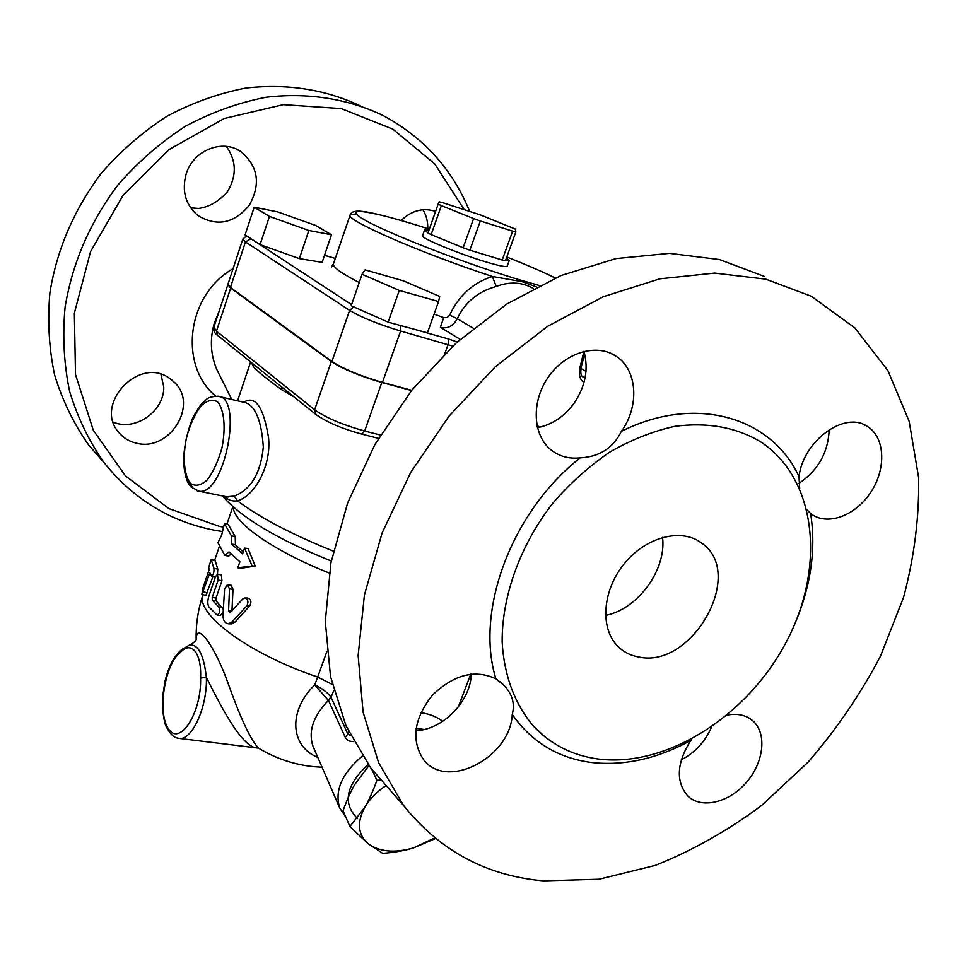 <?xml version="1.0" encoding="UTF-8"?>
<svg xmlns="http://www.w3.org/2000/svg" width="967" height="967" viewBox="0 0 967 967"><rect width="100%" height="100%" fill="white"/><g stroke="black" fill="none" stroke-linecap="round" stroke-linejoin="round"><path stroke-width="1.45" d="M681.288 759.82C694.995 752.701 705.064 741.822 711.47 727.172L711.531 727.015M415.786 730.738C442.862 729.734 470.699 701.208 471.255 674.072M537.422 427.668C552.145 424.767 564.462 416.487 574.362 402.84C585.567 385.942 588.746 368.778 583.899 351.347M798.911 483.415C818.106 470.397 828.211 452.483 829.215 429.662M217.466 370.953L219.582 375.123L217.478 370.965C210.649 355.916 209.561 340.094 214.215 323.474L219.025 311.483M223.546 527.112L219.4 526.374L168.814 508.557L125.505 475.933L93.303 430.23L75.511 374.555L74.35 313.235L90.56 251.589L123.099 195.274L169.104 149.534L224.235 118.506L283.355 104.654L341.17 108.582L392.892 129.167L434.751 163.919L464.112 209.464M136.698 443.249C129.481 441.653 123.546 438.099 118.905 432.587C93.424 404.931 138.414 356.061 169.044 377.988L174.785 382.69C198.67 405.318 169.298 451.831 136.698 443.249M186.111 174.145C192.953 150.489 222.35 138.559 240.783 151.553C258.213 166.155 261.042 184.068 249.268 205.306C233.966 223.619 216.765 226.979 197.679 215.363C185.507 204.774 181.651 191.031 186.111 174.145M401.172 220.464C411.217 210.915 422.12 207.724 433.857 210.879L435.561 211.483M469.575 211.205C452.29 168.947 423.268 136.951 382.533 115.242C347.528 98.67 307.421 92.24 265.925 97.28C238.233 102.707 211.374 112.377 185.374 126.29C160.353 142.475 137.858 162.057 117.901 185.023C90.004 222.144 72.392 262.867 65.079 307.192C62.42 336.226 63.943 364.329 69.66 391.526C77.638 417.708 89.157 441.46 104.194 462.806C133.47 499.177 170.301 521.66 214.71 530.254L222.483 531.572M360.353 105.874C325.311 89.375 287.151 83.428 245.896 88.045C218.772 93.279 192.506 102.659 167.086 116.185C142.645 131.935 120.694 151.009 101.233 173.383C74.048 209.561 56.944 249.305 49.921 292.614C47.407 320.996 48.979 348.507 54.66 375.136C62.553 400.797 73.903 424.102 88.71 445.074L102.647 461.029M226.363 146.392C236.577 160.873 236.879 176.067 227.293 191.95C218.433 201.644 208.848 207.143 198.561 208.437L190.596 207.832M160.933 374.338L163.774 386.933C164.342 411.229 135.223 431.693 113.272 422.156M422.954 209.73C426.362 215.303 427.958 221.612 427.752 228.635M387.912 787.573L370.639 767.798L346.017 725.879L330.533 676.562L325.287 621.491L330.944 562.782L347.661 502.876L374.954 444.457L411.785 390.221L456.484 342.656L507.01 303.904L560.969 275.559L615.906 258.6L669.454 253.354L719.484 259.543L764.196 276.369M543.502 880.864C486.353 875.872 439.695 850.718 403.517 805.426L378.593 762.661L363.084 712.123L358.141 655.505L364.426 594.959L382.086 533.035L410.661 472.512L448.99 416.197L495.37 366.723L547.624 326.338L603.287 296.7L659.784 278.834L714.686 273.093L765.791 279.161L811.289 296.24L854.985 328.043L887.875 370.579L909.161 421.298L918.65 477.638C919.327 517.127 914.298 557.04 903.577 597.34L880.466 656.206C860.485 694.173 836.407 729.444 808.255 761.996L761.718 805.402C727.97 830.544 692.517 850.537 655.336 865.38L599.069 879.245L543.502 880.864M799.709 488.48L799.02 476.658C771.847 417.224 695.611 394.028 621.346 431.391C613.235 448.023 599.504 456.847 580.152 457.862C511.253 512.014 474.821 611.168 495.878 678.761L503.952 685.325C512.305 693.968 515.073 703.674 512.256 714.444C531.475 741.87 557.608 757.85 590.68 762.395C623.788 766.239 657.173 758.902 690.837 740.384L691.78 739.139M795.611 622.023C811.132 584.854 816.136 548.688 810.624 513.501L806.962 509.694M597.969 758.974C666.481 767.919 747.286 716.196 786.183 642.173C825.48 568.378 817.417 479.741 761.186 442.185C736.552 427.281 707.735 422.011 674.736 426.35C652.81 431.222 631.113 439.828 609.657 452.157C588.794 466.457 569.744 483.597 552.52 503.565C520.137 545.34 501.909 596.083 502.151 641.87C503.976 675.582 515.048 704.713 533.639 726.326C551.021 744.614 572.464 755.493 597.969 758.974M495.878 678.761C474.894 669.079 453.692 674.615 432.285 695.346C413.9 718.759 410.939 740.081 423.377 759.337C446.307 790.909 510.358 757.741 512.256 714.444M690.837 740.384C676.731 762.77 675.607 781.203 687.452 795.684C700.954 809.367 728.695 802.936 746.173 782.678C763.894 762.612 767.278 733.433 752.87 720.85C746.186 715.121 737.652 713.187 727.257 715.06M810.624 513.501L811.869 514.408C828.622 526.169 856.714 514.964 871.521 491.139C886.606 467.496 884.829 436.709 867.109 426.266C844.457 410.721 803.081 441.025 799.02 476.658M621.346 431.391C639.646 406.333 637.555 369.902 616.172 356.291C596.772 342.934 565.163 352.387 548.192 377.239C530.98 401.897 532.72 435.597 551.238 450.066C559.47 456.46 569.116 459.059 580.152 457.862M331.5 234.763L322.12 262.335L299.359 258.612L260.087 244.627L245.074 234.884L254.2 207.192L269.442 216.427L308.86 230.484L331.5 234.763L315.411 225.359L277.493 211.833L254.2 207.192M438.571 301.547L427.426 332.829L388.142 322.168L351.214 305.729L362.081 274.302L399.286 290.414L438.571 301.547L439.683 296.434L403.396 280.841L365.079 269.853L362.081 274.302M586.002 371.401L580.865 368.451M473.334 328.224L457.294 318.687C453.148 326.205 447.528 329.07 440.408 327.281L443.672 317.611L434.086 314.142M449.715 315.097L457.294 318.687C465.163 302.151 478.145 291.418 496.252 286.474L492.372 276.477C472.839 282.848 458.624 295.721 449.715 315.097L447.141 317.587L443.672 317.611M638.655 656.98C631.028 655.638 624.452 652.435 618.928 647.382C599.842 630.133 601.728 591.586 623.848 564.22C645.726 536.637 682.098 527.414 702.163 543.454C745.859 573.975 691.925 669.261 638.655 656.98M605.499 615.411C637.724 609.295 666.589 569.901 662.564 537.386M251.48 362.649L253.511 366.928L253.523 364.293M281.977 387.199L281.796 389.798L293.992 396.881M268.633 376.465L254.72 365.26M253.511 366.928C258.032 371.848 267.472 379.475 281.796 389.798M380.478 435.053L364.668 431.016C342.572 424.851 325.891 417.78 314.638 409.778L216.451 331.173L213.84 327.245L227.886 284.624L230.666 288.093L216.451 331.173L217.744 335.501M411.543 390.511L381.796 382.497C359.639 376.066 342.814 369.092 331.306 361.549L230.666 288.093M537.156 426.532L540.009 427.148M585.144 377.601L584.334 377.468L585.071 377.94M583.911 351.372L580.671 364.595C578.206 373.419 579.306 379.402 583.983 382.521M582.001 376.115L584.334 377.468L582.569 376.755C580.502 375.305 580.248 371.243 581.832 364.547L580.671 364.595M444.796 353.68L448.096 344.506L448.615 339.042L414.214 329.251M496.252 286.474C509.778 281.373 522.168 282.062 533.397 288.517M208.715 567.254L211.205 559.494L213.852 568.233C214.287 571.799 213.55 574.458 211.64 576.187L209.887 572.851L201.922 594.403L202.623 588.879L209.041 569.974L208.715 567.254M211.229 559.506L215.182 560.691L217.805 569.164L217.478 574.168L215.472 576.695L208.945 595.89C207.458 600.712 207.458 604.423 208.945 606.998L217.043 615.036C219.908 613.332 220.476 610.612 218.735 606.889L212.305 600.205L212.22 597.401L218.131 580.055L217.478 574.168L221.358 574.93L221.939 580.756L216.028 598.065L216.088 600.833L223.28 609.319M212.97 576.489L205.886 595.43L201.922 594.403M223.111 612.595L220.379 615.411M229.505 588.891L227.402 584.648L224.586 589.012L222.99 615.072C223.063 620.476 224.9 623.389 228.502 623.8L231.935 621.999L246.851 605.826C248.809 601.825 248.06 599.214 244.615 597.993L242.814 598.911L229.965 612.824L228.575 610.648L229.505 588.891L233.023 589.254L231.935 611.096M227.632 584.672L231.016 585.083L233.023 589.254M244.965 597.993L247.721 598.017C251.045 599.214 251.746 601.788 249.8 605.753L235.126 622.059L231.101 623.884M221.685 535.041L224.429 523.558L231.355 535.827L231.657 544.058L242.572 553.898L244.554 548.108L252.109 565.949L237.797 567.798L239.864 561.767L228.998 551.855L224.827 555.384L217.938 542.668L221.685 535.041M231.355 535.827L235.211 536.625L228.417 524.706L224.429 523.558M231.089 554.006L228.671 556.146L224.827 555.384M244.554 548.108L248.035 548.519L255.264 566.094L241.291 568.173L237.797 567.798M255.264 566.094L252.109 565.949M235.211 536.625L235.452 544.759L243.225 552M235.452 544.759L231.657 544.058M435.585 838.546L413.441 847.926L434.812 837.918M382.69 853.365L368.04 843.611C379.294 851.891 394.439 853.329 413.441 847.926C404.835 850.634 394.584 852.447 382.69 853.365M386.111 785.506C376.804 791.768 369.732 798.972 364.885 807.107C368.935 800.313 372.948 791.393 376.925 780.345L381.276 779.97M349.921 826.543L364.885 807.107C356.738 822.276 357.79 834.448 368.04 843.611L349.921 826.543L343.067 810.757C346.899 800.023 350.791 791.272 354.768 784.503L368.959 765.55M371.666 768.97L376.925 780.345M503.831 260.316L502.199 260.002L512.655 231.161L515.882 231.899L505.451 260.631L503.831 260.316M466.517 248.966L463.157 247.757L473.588 218.554L480.333 220.972L469.877 250.163L466.517 248.966M429.566 233.784L427.994 232.962L438.16 204.085L441.363 205.645L431.149 234.606L429.566 233.784M515.882 231.899L515.206 229.022L480.478 214.928L442.499 202.611L439.115 201.789L438.16 204.085M502.199 260.002L469.877 250.163M463.157 247.757L431.149 234.606M441.363 205.645L473.588 218.554M480.333 220.972L512.655 231.161M505.463 260.606L509.222 260.522L506.418 257.996M470.143 250.248L501.946 259.918M431.403 234.715L462.891 247.649M429.022 230.061L424.549 230.037L428.006 232.938M507.192 266.118L507.155 266.191C506.128 267.243 499.117 265.828 486.111 261.96C458.769 253.85 419.763 237.689 422.543 235.73L424.525 230.11M388.142 322.168L399.286 290.414M299.359 258.612L308.86 230.484M260.087 244.627L269.442 216.427M242.814 239.115L227.946 284.213L230.436 287.441L331.935 361.453C343.454 368.995 360.292 375.982 382.461 382.412L411.712 390.293M536.419 286.945L522.289 281.711L492.372 276.477C420.004 252.81 344.059 219.424 350.175 214.879L356.207 213.912M537.048 426.06L541.024 426.894M345.956 817.417L339.707 807.965C334.364 790.764 341.907 773.455 362.347 756.037M368.125 764.413C345.908 785.325 342.306 803.275 357.282 818.275M224.634 496.385C227.934 500.096 232.225 501.583 237.507 500.833L234.207 496.095L226.556 496.772M333.337 551.13C291.841 534.449 259.893 517.683 237.507 500.833C254.732 495.89 271.522 465.876 268.524 437.555C263.447 406.744 255.179 394.983 243.732 402.272M245.473 402.659C255.53 406.08 261.477 420.85 263.314 446.984C260.703 473.238 250.997 489.604 234.207 496.095M177.855 738.244L179.536 738.45C192.518 739.912 207.567 706.091 206.358 677.287L200.568 678.109C201.74 712.594 179.862 746.524 168.584 729.009C156.896 713.223 164.704 663.507 180.503 652.302L181.965 649.401M257.488 747.987L255.832 747.805C242.62 745.678 224.513 714.275 206.358 677.287C203.771 654.695 198.15 643.949 189.484 645.062L181.893 649.449M260.546 749.34L258.636 748.192C250.719 740.19 240.36 718.058 227.559 681.795C214.517 645.787 196.434 620.887 196.192 639.26M196.156 639.368C195.866 624.066 198.138 609.162 202.973 594.681C195.092 613.719 248.338 653.728 317.696 677.057L314.722 684.878C287.755 711.216 290.269 746.379 317.841 757.463M313.816 748.168L313.018 746.331C308.038 731.487 313.175 716.172 328.442 700.386L330.799 696.929C327.378 692.324 322.023 688.311 314.722 684.878L328.526 700.555L330.799 696.929M328.526 700.555L345.267 737.337L347.854 734.062L331.052 697.316L333.748 690.523M350.61 735.609L347.854 734.062L348.712 731.729M345.267 737.337C347.165 740.504 349.957 741.846 353.608 741.375M416.076 728.429L424.247 729.456M442.705 721.322C436.927 716.837 429.638 713.96 420.826 712.667M233.071 268.681C185.737 295.636 179.125 366.433 215.665 396.071M324.501 255.348L335.295 258.394L324.501 255.312M351.589 304.653L248.12 236.867M457.21 342.004L448.615 339.042M440.408 327.281L460.147 339.381M359.228 282.557C340.904 273.129 332.334 266.819 333.518 263.616L350.114 215.061M331.306 361.549L314.638 409.778L315.955 414.553M381.796 382.497L364.668 431.016L361.827 434.123M581.832 364.523L584.697 354.127M246.597 235.875L242.838 239.054L245.461 241.919L349.607 310.371C361.38 317.418 378.375 324.296 400.604 331.016L452.725 346.101M215.254 560.884L211.277 559.7M207.409 592.844L203.445 591.84M217.805 569.164L213.852 568.233M221.939 580.756L218.131 580.055M222.337 607.324L218.735 606.889M216.088 600.833L212.305 600.205M216.028 598.065L212.22 597.401M235.126 622.059L231.935 621.999M249.8 605.753L246.851 605.826M231.935 610.854L228.575 610.648M378.472 317.865L358.745 309.089M230.436 287.441L245.461 241.919L250.477 238.994M331.935 361.453L349.607 310.371L353.801 306.89M382.461 382.412L400.604 331.016L400.785 325.601M539.308 285.483L521.322 280.357C465.683 263.834 385.313 232.539 363.193 219.05C340.021 205.246 374.785 211.398 429.336 229.155C401.003 219.944 375.087 213.139 364.704 211.64L358.769 211.036C353.571 211.181 350.707 212.462 350.175 214.879M555.276 277.988C542.656 271.787 526.495 264.777 506.781 256.98C526.64 264.861 542.789 271.86 555.239 278M197.195 490.849L198.936 491.2C224.344 496.409 244.083 396.639 217.793 396.228C205.911 396.857 206.962 399.794 202.466 402.973C200.302 405.028 197.026 410.105 192.638 418.191C187.417 431.342 184.346 445.146 183.452 459.615C184.455 477.94 188.142 483.875 190.922 486.921L198.936 491.2L228.007 497.062M188.988 481.639L192.916 488.093M190.33 483.27C184.008 475.039 182.558 457.149 186.474 437.725C189.967 425.045 194.657 414.613 200.544 406.418C206.696 400.495 212.329 398.948 217.478 401.776C224.175 409.355 226 427.644 221.939 447.963C218.24 461.186 213.332 471.86 207.204 479.983C200.906 485.555 195.286 486.655 190.33 483.27M233.337 507.167C232.854 522.18 273.081 550.803 329.191 573.008M180.503 652.302C191.418 640.372 201.789 652.967 200.568 678.109M332.237 684.406L317.696 677.057L326.786 651.685M470.736 674.132L458.358 706.901M217.502 370.953L231.766 399.48M88.71 445.074L104.194 462.806M171.908 380.055L174.785 382.69M236.226 149.075L240.783 151.553M370.639 767.798L403.517 805.426M533.639 726.326L545.364 737.168M750.187 718.783L752.87 720.85M499.734 681.457L503.916 685.301M610.346 353.112L616.172 356.291M863.35 424.392L867.109 426.266M333.422 263.87L331.391 267.013M697.255 540.227L702.163 543.454M258.382 368.222L254.986 365.478M378.496 438.365L362.009 434.171C341.847 428.671 326.363 422.023 315.532 414.214L268.342 376.236M258.648 368.415L217.357 335.186C214.553 333.41 213.381 330.762 213.84 327.245M211.64 576.187L215.363 577.045M220.609 615.435L217.043 615.036M231.693 623.908L228.502 623.8M507.155 266.191L509.222 260.522M226.532 496.76L227.922 497.038M222.35 495.914C241.061 517.563 277.372 539.26 331.282 561.029M245.473 402.671L219.509 396.627M237.568 400.834L250.61 361.96M181.615 649.655C174.108 656.049 168.609 666.444 165.091 680.841L162.625 696.421C162.154 707.24 163.097 716.813 165.466 725.129C171.34 736.999 175.813 738.039 179.536 738.45L255.784 747.793M190.378 644.771C194.282 642.342 196.241 640.468 196.253 639.114M255.832 747.805L258.636 748.204C275.716 758.539 294.21 764.716 314.094 766.71L322.071 767.23M313.864 748.277L339.707 807.965M214.565 560.509L219.243 546.754M226.882 524.259L232.829 506.732"/></g></svg>
